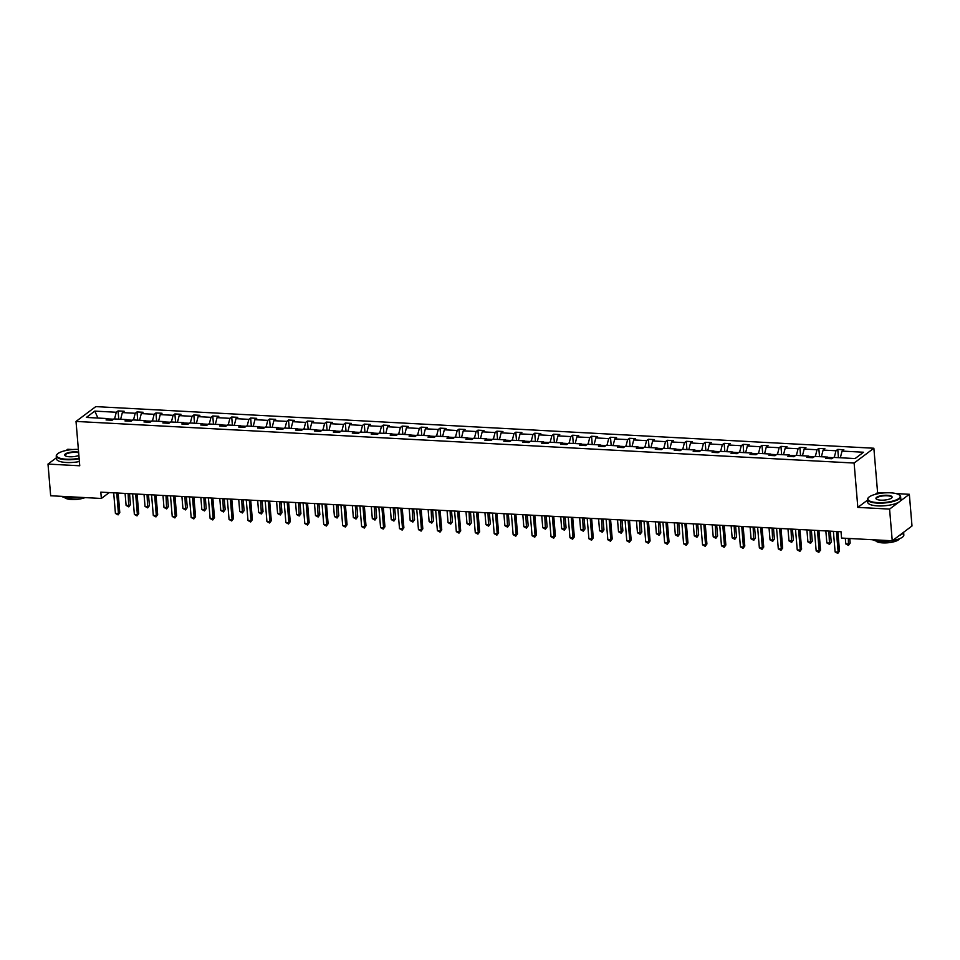<?xml version="1.0" encoding="UTF-8"?>
<svg xmlns="http://www.w3.org/2000/svg" width="960" height="960" viewBox="0 0 960 960"><rect width="100%" height="100%" fill="white"/><g stroke="black" fill="none" stroke-linecap="round" stroke-linejoin="round"><path stroke-width="1.44" d="M72.708 449.532L67.752 449.268L66.18 450.456M873.864 448.236L95.772 406.62L76.02 421.428L854.112 463.044L873.864 448.236L877.596 492.588L875.22 494.376M867.528 500.136L857.832 507.396L889.584 509.1L909.336 494.292L895.992 493.572M883.944 492.936L877.596 492.588M909.336 494.292L912 525.972L892.248 540.78L889.584 509.1M56.388 457.788L48 464.076L50.664 495.756L101.352 498.468L109.2 492.588M113.508 419.208L108.096 418.92M114.564 418.944L116.28 412.26L118.068 410.916L118.764 419.16M97.944 418.056L94.788 411.108L116.28 412.26M120.636 419.268L122.352 412.584L124.14 411.24L118.068 410.916M122.352 412.584L135.216 413.268L137.004 411.936L137.7 420.18M139.572 420.276L141.288 413.592L143.076 412.26L137.004 411.936M141.288 413.592L154.164 414.288L155.952 412.944L156.636 421.188M158.52 421.296L160.236 414.612L162.024 413.268L155.952 412.944M160.236 414.612L173.1 415.296L174.888 413.952L175.584 422.208M177.456 422.304L179.172 415.62L180.96 414.276L174.888 413.952M179.172 415.62L192.036 416.316L193.824 414.972L194.52 423.216M196.392 423.324L198.108 416.64L199.896 415.296L193.824 414.972M198.108 416.64L210.972 417.324L212.772 415.98L213.456 424.236M215.34 424.332L217.044 417.648L218.832 416.304L212.772 415.98M217.044 417.648L229.92 418.332L231.708 417L232.404 425.244M234.276 425.34L235.992 418.656L237.78 417.324L231.708 417M235.992 418.656L248.856 419.352L250.644 418.008L251.34 426.252M253.212 426.36L254.928 419.676L256.716 418.332L250.644 418.008M254.928 419.676L267.792 420.36L269.58 419.016L270.276 427.272M272.148 427.368L273.864 420.684L275.652 419.352L269.58 419.016M273.864 420.684L286.74 421.38L288.528 420.036L289.212 428.28M291.096 428.388L292.8 421.704L294.588 420.36L288.528 420.036M292.8 421.704L305.676 422.388L307.464 421.044L308.16 429.3M310.032 429.396L311.748 422.712L313.536 421.368L307.464 421.044M311.748 422.712L324.612 423.408L326.4 422.064L327.096 430.308M328.968 430.416L330.684 423.732L332.472 422.388L326.4 422.064M330.684 423.732L343.548 424.416L345.336 423.072L346.032 431.328M347.904 431.424L349.62 424.74L351.408 423.396L345.336 423.072M349.62 424.74L362.496 425.424L364.284 424.092L364.968 432.336M366.852 432.432L368.568 425.748L370.356 424.416L364.284 424.092M368.568 425.748L381.432 426.444L383.22 425.1L383.916 433.344M385.788 433.452L387.504 426.768L389.292 425.424L383.22 425.1M387.504 426.768L400.368 427.452L402.156 426.108L402.852 434.364M404.724 434.46L406.44 427.776L408.228 426.444L402.156 426.108M406.44 427.776L419.316 428.472L421.104 427.128L421.788 435.372M423.672 435.48L425.376 428.796L427.164 427.452L421.104 427.128M425.376 428.796L438.252 429.48L440.04 428.136L440.736 436.392M442.608 436.488L444.324 429.804L446.112 428.46L440.04 428.136M444.324 429.804L457.188 430.5L458.976 429.156L459.672 437.4M461.544 437.508L463.26 430.824L465.048 429.48L458.976 429.156M463.26 430.824L476.124 431.508L477.912 430.164L478.608 438.42M480.48 438.516L482.196 431.832L483.984 430.488L477.912 430.164M482.196 431.832L495.072 432.516L496.86 431.184L497.544 439.428M499.428 439.524L501.132 432.84L502.932 431.508L496.86 431.184M501.132 432.84L514.008 433.536L515.796 432.192L516.492 440.436M518.364 440.544L520.08 433.86L521.868 432.516L515.796 432.192M520.08 433.86L532.944 434.544L534.732 433.2L535.428 441.456M537.3 441.552L539.016 434.868L540.804 433.536L534.732 433.2M539.016 434.868L551.88 435.564L553.668 434.22L554.364 442.464M556.248 442.572L557.952 435.888L559.74 434.544L553.668 434.22M557.952 435.888L570.828 436.572L572.616 435.228L573.3 443.484M575.184 443.58L576.9 436.896L578.688 435.552L572.616 435.228M576.9 436.896L589.764 437.58L591.552 436.248L592.248 444.492M594.12 444.6L595.836 437.916L597.624 436.572L591.552 436.248M595.836 437.916L608.7 438.6L610.488 437.256L611.184 445.512M613.056 445.608L614.772 438.924L616.56 437.58L610.488 437.256M614.772 438.924L627.648 439.608L629.436 438.276L630.12 446.52M632.004 446.616L633.708 439.932L635.496 438.6L629.436 438.276M633.708 439.932L646.584 440.628L648.372 439.284L649.068 447.528M650.94 447.636L652.656 440.952L654.444 439.608L648.372 439.284M652.656 440.952L665.52 441.636L667.308 440.292L668.004 448.548M669.876 448.644L671.592 441.96L673.38 440.628L667.308 440.292M671.592 441.96L684.456 442.656L686.244 441.312L686.94 449.556M688.812 449.664L690.528 442.98L692.316 441.636L686.244 441.312M690.528 442.98L703.404 443.664L705.192 442.32L705.876 450.576M707.76 450.672L709.476 443.988L711.264 442.644L705.192 442.32M709.476 443.988L722.34 444.672L724.128 443.34L724.824 451.584M726.696 451.692L728.412 445.008L730.2 443.664L724.128 443.34M728.412 445.008L741.276 445.692L743.064 444.348L743.76 452.604M745.632 452.7L747.348 446.016L749.136 444.672L743.064 444.348M747.348 446.016L760.212 446.7L762.012 445.368L762.696 453.612M764.58 453.708L766.284 447.024L768.072 445.692L762.012 445.368M766.284 447.024L779.16 447.72L780.948 446.376L781.644 454.62M783.516 454.728L785.232 448.044L787.02 446.7L780.948 446.376M785.232 448.044L798.096 448.728L799.884 447.384L800.58 455.64M802.452 455.736L804.168 449.052L805.956 447.72L799.884 447.384M804.168 449.052L817.032 449.748L818.82 448.404L819.516 456.648M821.388 456.756L823.104 450.072L824.892 448.728L818.82 448.404M823.104 450.072L835.98 450.756L837.768 449.412L838.452 457.668M840.336 457.764L842.04 451.08L843.828 449.736L837.768 449.412M842.04 451.08L863.532 452.232L855.096 458.556L833.604 457.404L831.816 458.748L825.756 458.424L827.544 457.08L814.668 456.396L812.88 457.728L806.808 457.404L808.596 456.072L795.732 455.376L793.944 456.72L787.872 456.396L789.66 455.052L776.796 454.368L775.008 455.712L768.936 455.376L770.724 454.044L757.848 453.348L756.06 454.692L749.988 454.368L751.776 453.024L738.912 452.34L737.124 453.684L731.052 453.36L732.84 452.016L719.976 451.332L718.188 452.664L712.116 452.34L713.904 450.996L701.04 450.312L699.24 451.656L693.18 451.332L694.968 449.988L682.092 449.304L680.304 450.636L674.232 450.312L676.02 448.98L663.156 448.284L661.368 449.628L655.296 449.304L657.084 447.96L644.22 447.276L642.432 448.62L636.36 448.296L638.148 446.952L625.272 446.256L623.484 447.6L617.424 447.276L619.212 445.932L606.336 445.248L604.548 446.592L598.476 446.268L600.264 444.924L587.4 444.24L585.612 445.572L579.54 445.248L581.328 443.904L568.464 443.22L566.676 444.564L560.604 444.24L562.392 442.896L549.516 442.212L547.728 443.544L541.656 443.22L543.444 441.888L530.58 441.192L528.792 442.536L522.72 442.212L524.508 440.868L511.644 440.184L509.856 441.528L503.784 441.204L505.572 439.86L492.696 439.164L490.908 440.508L484.848 440.184L486.636 438.84L473.76 438.156L471.972 439.5L465.9 439.176L467.688 437.832L454.824 437.148L453.036 438.48L446.964 438.156L448.752 436.812L435.888 436.128L434.1 437.472L428.028 437.148L429.816 435.804L416.94 435.12L415.152 436.452L409.08 436.128L410.88 434.796L398.004 434.1L396.216 435.444L390.144 435.12L391.932 433.776L379.068 433.092L377.28 434.436L371.208 434.112L372.996 432.768L360.132 432.072L358.344 433.416L352.272 433.092L354.06 431.748L341.184 431.064L339.396 432.408L333.324 432.084L335.112 430.74L322.248 430.056L320.46 431.388L314.388 431.064L316.176 429.732L303.312 429.036L301.524 430.38L295.452 430.056L297.24 428.712L284.364 428.028L282.576 429.36L276.516 429.036L278.304 427.704L265.428 427.008L263.64 428.352L257.568 428.028L259.356 426.684L246.492 426L244.704 427.344L238.632 427.02L240.42 425.676L227.556 424.98L225.768 426.324L219.696 426L221.484 424.656L208.608 423.972L206.82 425.316L200.748 424.992L202.548 423.648L189.672 422.964L187.884 424.296L181.812 423.972L183.6 422.64L170.736 421.944L168.948 423.288L162.876 422.964L164.664 421.62L151.8 420.936L150 422.268L143.94 421.944L145.728 420.612L132.852 419.916L131.064 421.26L124.992 420.936L126.78 419.592L113.916 418.908L112.128 420.252L106.056 419.928L107.844 418.584L86.352 417.432L94.788 411.108M892.248 540.78L841.56 538.068L841.032 531.732L100.812 492.132L101.352 498.468M127.884 421.092L126.78 419.592M132.456 420.228L127.032 419.928M133.512 419.952L135.216 413.268M146.832 422.1L145.728 420.612M151.392 421.236L145.968 420.948M152.448 420.972L154.164 414.288M165.768 423.12L164.664 421.62M170.328 422.244L164.916 421.956M171.384 421.98L173.1 415.296M184.704 424.128L183.6 422.64M189.264 423.264L183.852 422.976M190.32 422.988L192.036 416.316M203.652 425.148L202.548 423.648M208.212 424.272L202.788 423.984M209.268 424.008L210.972 417.324M222.588 426.156L221.484 424.656M227.148 425.292L221.736 425.004M228.204 425.016L229.92 418.332M241.524 427.164L240.42 425.676M246.084 426.3L240.672 426.012M247.14 426.036L248.856 419.352M260.46 428.184L259.356 426.684M265.032 427.32L259.608 427.02M266.088 427.044L267.792 420.36M279.408 429.192L278.304 427.704M283.968 428.328L278.544 428.04M285.024 428.064L286.74 421.38M298.344 430.212L297.24 428.712M302.904 429.336L297.492 429.048M303.96 429.072L305.676 422.388M317.28 431.22L316.176 429.732M321.84 430.356L316.428 430.068M322.896 430.08L324.612 423.408M336.216 432.24L335.112 430.74M340.788 431.364L335.364 431.076M341.844 431.1L343.548 424.416M355.164 433.248L354.06 431.748M359.724 432.384L354.3 432.096M360.78 432.108L362.496 425.424M374.1 434.256L372.996 432.768M378.66 433.392L373.248 433.104M379.716 433.128L381.432 426.444M393.036 435.276L391.932 433.776M397.596 434.412L392.184 434.112M398.652 434.136L400.368 427.452M411.984 436.284L410.88 434.796M416.544 435.42L411.12 435.132M417.6 435.156L419.316 428.472M430.92 437.304L429.816 435.804M435.48 436.428L430.068 436.14M436.536 436.164L438.252 429.48M449.856 438.312L448.752 436.812M454.416 437.448L449.004 437.16M455.472 437.172L457.188 430.5M468.792 439.332L467.688 437.832M473.364 438.456L467.94 438.168M474.42 438.192L476.124 431.508M487.74 440.34L486.636 438.84M492.3 439.476L486.876 439.176M493.356 439.2L495.072 432.516M506.676 441.348L505.572 439.86M511.236 440.484L505.824 440.196M512.292 440.22L514.008 433.536M525.612 442.368L524.508 440.868M530.172 441.492L524.76 441.204M531.228 441.228L532.944 434.544M544.56 443.376L543.444 441.888M549.12 442.512L543.696 442.224M550.176 442.248L551.88 435.564M563.496 444.396L562.392 442.896M568.056 443.52L562.644 443.232M569.112 443.256L570.828 436.572M582.432 445.404L581.328 443.904M586.992 444.54L581.58 444.252M588.048 444.264L589.764 437.58M601.368 446.424L600.264 444.924M605.94 445.548L600.516 445.26M606.984 445.284L608.7 438.6M620.316 447.432L619.212 445.932M624.876 446.568L619.452 446.268M625.932 446.292L627.648 439.608M639.252 448.44L638.148 446.952M643.812 447.576L638.4 447.288M644.868 447.312L646.584 440.628M658.188 449.46L657.084 447.96M662.748 448.584L657.336 448.296M663.804 448.32L665.52 441.636M677.124 450.468L676.02 448.98M681.696 449.604L676.272 449.316M682.752 449.34L684.456 442.656M696.072 451.488L694.968 449.988M700.632 450.612L695.208 450.324M701.688 450.348L703.404 443.664M715.008 452.496L713.904 450.996M719.568 451.632L714.156 451.344M720.624 451.356L722.34 444.672M733.944 453.516L732.84 452.016M738.504 452.64L733.092 452.352M739.56 452.376L741.276 445.692M752.892 454.524L751.776 453.024M757.452 453.66L752.028 453.36M758.508 453.384L760.212 446.7M771.828 455.532L770.724 454.044M776.388 454.668L770.976 454.38M777.444 454.404L779.16 447.72M790.764 456.552L789.66 455.052M795.324 455.676L789.912 455.388M796.38 455.412L798.096 448.728M809.7 457.56L808.596 456.072M814.272 456.696L808.848 456.408M815.328 456.432L817.032 449.748M828.648 458.58L827.544 457.08M833.208 457.704L827.784 457.416M834.264 457.44L835.98 450.756M48 464.076L79.752 465.78L76.02 421.428M857.832 507.396L854.112 463.044M108.948 420.072L107.844 418.584M836.424 531.492L838.152 552.084L835.116 551.928L833.388 531.324M837.84 531.564L839.484 551.088L837.78 553.38L835.116 551.928M839.484 551.088L837.78 553.38M845.316 538.272L845.796 543.924L848.832 544.08L850.164 543.084L849.78 538.512M850.164 543.084L848.46 545.376L848.352 538.428M848.46 545.376L845.796 543.924M877.512 502.596A16.236 4.776 -4.8 0 0 895.008 500.388A16.236 4.776 -4.8 0 0 899.292 494.964A16.236 4.776 -4.8 0 0 890.532 492.828A16.236 4.776 -4.8 0 0 868.512 497.544A16.236 4.776 -4.8 0 0 877.512 502.596M899.484 495.12A16.632 4.896 175.2 0 1 899.7 495.276A16.632 4.896 175.2 0 1 900.624 496.704A16.632 4.896 175.2 0 1 877.38 503.1A16.632 4.896 175.2 0 1 867.48 499.488A16.632 4.896 175.2 0 1 868.152 497.916A16.632 4.896 175.2 0 1 868.344 497.736M880.764 500.16A8.112 2.388 175.2 0 1 876.384 499.092A8.112 2.388 175.2 0 1 878.52 496.38A8.112 2.388 175.2 0 1 887.28 495.276A8.112 2.388 175.2 0 1 891.78 497.796A8.112 2.388 175.2 0 1 880.764 500.16M891.576 497.988A7.716 2.268 -4.8 0 0 891.744 497.448A7.716 2.268 -4.8 0 0 887.148 495.768A7.716 2.268 -4.8 0 0 876.36 498.744A7.716 2.268 -4.8 0 0 876.612 499.248M903.612 532.26L903.84 534.972A16.632 4.896 175.2 0 1 892.452 540.624M891.708 540.756A16.632 4.896 175.2 0 1 880.596 541.368A16.632 4.896 175.2 0 1 872.496 539.724M903.528 532.32A16.632 4.896 175.2 0 1 899.148 535.608M899.364 538.788A11.976 3.516 175.2 0 1 882.708 542.88A11.976 3.516 175.2 0 1 875.748 540.78M900.624 496.704L900.864 499.488A16.632 4.896 175.2 0 1 877.608 505.884A16.632 4.896 175.2 0 1 867.708 502.272L867.48 499.488M78.372 449.4A16.236 4.776 -4.8 0 0 57.276 454.152A16.236 4.776 -4.8 0 0 66.276 459.204A16.236 4.776 -4.8 0 0 79.116 458.244M79.152 458.748A16.632 4.896 175.2 0 1 66.144 459.708A16.632 4.896 175.2 0 1 56.244 456.096A16.632 4.896 175.2 0 1 56.928 454.524A16.632 4.896 175.2 0 1 57.108 454.332M78.876 455.424A8.112 2.388 175.2 0 1 69.528 456.756A8.112 2.388 175.2 0 1 65.148 455.7A8.112 2.388 175.2 0 1 67.296 452.988A8.112 2.388 175.2 0 1 76.044 451.872A8.112 2.388 175.2 0 1 78.612 452.208M78.66 452.772A7.716 2.268 -4.8 0 0 75.912 452.376A7.716 2.268 -4.8 0 0 65.124 455.34A7.716 2.268 -4.8 0 0 65.376 455.856M80.472 497.352A16.632 4.896 175.2 0 1 69.36 497.976A16.632 4.896 175.2 0 1 61.26 496.332M85.068 497.604A11.976 3.516 175.2 0 1 71.472 499.488A11.976 3.516 175.2 0 1 64.512 497.376M79.392 461.532A16.632 4.896 175.2 0 1 66.384 462.492A16.632 4.896 175.2 0 1 56.484 458.88L56.244 456.096M817.476 530.472L819.204 551.076L816.168 550.908L814.44 530.316M818.904 530.544L820.548 550.068L818.832 552.372L816.168 550.908M820.548 550.068L818.832 552.372M798.54 529.464L800.268 550.056L797.232 549.9L795.504 529.296M799.968 529.536L801.6 549.06L799.896 551.364L797.232 549.9M801.6 549.06L799.896 551.364M825.84 530.916L826.848 542.904L829.884 543.072L831.216 542.064L830.304 531.156M831.216 542.064L829.512 544.368L828.876 531.084M829.512 544.368L826.848 542.904M806.904 529.908L807.912 541.896L810.948 542.052L812.28 541.056L811.368 530.148M812.28 541.056L810.576 543.348L809.94 530.064M810.576 543.348L807.912 541.896M779.604 528.444L781.332 549.048L778.296 548.88L776.568 528.288M781.02 528.528L782.664 548.04L780.96 550.344L778.296 548.88M782.664 548.04L780.96 550.344M787.968 528.9L788.976 540.876L792.012 541.044L793.344 540.036L792.432 529.128M793.344 540.036L791.64 542.34L791.004 529.056M791.64 542.34L788.976 540.876M760.656 527.436L762.396 548.028L759.36 547.872L757.62 527.268M762.084 527.508L763.728 547.032L762.024 549.336L759.36 547.872M763.728 547.032L762.024 549.336M769.032 527.88L770.028 539.868L773.064 540.024L774.408 539.028L773.484 528.12M774.408 539.028L772.692 541.332L772.068 528.048M772.692 541.332L770.028 539.868M741.72 526.416L743.448 547.02L740.412 546.852L738.684 526.26M743.148 526.5L744.792 546.024L743.076 548.316L740.412 546.852M744.792 546.024L743.076 548.316M750.084 526.872L751.092 538.848L754.128 539.016L755.46 538.02L754.548 527.112M755.46 538.02L753.756 540.312L753.12 527.028M753.756 540.312L751.092 538.848M722.784 525.408L724.512 546.012L721.476 545.844L719.748 525.24M724.212 525.48L725.844 545.004L724.14 547.308L721.476 545.844M725.844 545.004L724.14 547.308M731.148 525.852L732.156 537.84L735.192 538.008L736.524 537L735.612 526.092M736.524 537L734.82 539.304L734.184 526.02M734.82 539.304L732.156 537.84M703.848 524.4L705.576 544.992L702.54 544.836L700.812 524.232M705.264 524.472L706.908 543.996L705.204 546.288L702.54 544.836M706.908 543.996L705.204 546.288M712.212 524.844L713.22 536.832L716.256 536.988L717.588 535.992L716.664 525.084M717.588 535.992L715.884 538.284L715.248 525M715.884 538.284L713.22 536.832M684.9 523.38L686.628 543.984L683.604 543.816L681.864 523.224M686.328 523.452L687.972 542.976L686.256 545.28L683.604 543.816M687.972 542.976L686.256 545.28M693.276 523.824L694.272 535.812L697.308 535.98L698.652 534.972L697.728 524.064M698.652 534.972L696.936 537.276L696.3 523.992M696.936 537.276L694.272 535.812M665.964 522.372L667.692 542.964L664.656 542.808L662.928 522.204M667.392 522.444L669.024 541.968L667.32 544.272L664.656 542.808M669.024 541.968L667.32 544.272M674.328 522.816L675.336 534.804L678.372 534.96L679.704 533.964L678.792 523.056M679.704 533.964L678 536.256L677.364 522.972M678 536.256L675.336 534.804M647.028 521.352L648.756 541.956L645.72 541.788L643.992 521.196M648.456 521.436L650.088 540.96L648.384 543.252L645.72 541.788M650.088 540.96L648.384 543.252M655.392 521.808L656.4 533.784L659.436 533.952L660.768 532.944L659.856 522.036M660.768 532.944L659.064 535.248L658.428 521.964M659.064 535.248L656.4 533.784M628.08 520.344L629.82 540.936L626.784 540.78L625.056 520.176M629.508 520.416L631.152 539.94L629.448 542.244L626.784 540.78M631.152 539.94L629.448 542.244M636.456 520.788L637.464 532.776L640.488 532.932L641.832 531.936L640.908 521.028M641.832 531.936L640.128 534.24L639.492 520.956M640.128 534.24L637.464 532.776M609.144 519.324L610.872 539.928L607.836 539.772L606.108 519.168M610.572 519.408L612.216 538.932L610.5 541.224L607.836 539.772M612.216 538.932L610.5 541.224M617.508 519.78L618.516 531.756L621.552 531.924L622.884 530.928L621.972 520.02M622.884 530.928L621.18 533.22L620.544 519.936M621.18 533.22L618.516 531.756M590.208 518.316L591.936 538.92L588.9 538.752L587.172 518.148M591.636 518.388L593.268 537.912L591.564 540.216L588.9 538.752M593.268 537.912L591.564 540.216M598.572 518.76L599.58 530.748L602.616 530.916L603.948 529.908L603.036 519M603.948 529.908L602.244 532.212L601.608 518.928M602.244 532.212L599.58 530.748M571.272 517.308L573 537.9L569.964 537.744L568.236 517.14M572.688 517.38L574.332 536.904L572.628 539.196L569.964 537.744M574.332 536.904L572.628 539.196M579.636 517.752L580.644 529.74L583.68 529.896L585.012 528.9L584.1 517.992M585.012 528.9L583.308 531.192L582.672 517.908M583.308 531.192L580.644 529.74M552.324 516.288L554.064 536.892L551.028 536.724L549.288 516.132M553.752 516.36L555.396 535.884L553.692 538.188L551.028 536.724M555.396 535.884L553.692 538.188M560.7 516.732L561.696 528.72L564.732 528.888L566.076 527.88L565.152 516.972M566.076 527.88L564.36 530.184L563.736 516.9M564.36 530.184L561.696 528.72M533.388 515.28L535.116 535.872L532.08 535.716L530.352 515.112M534.816 515.352L536.448 534.876L534.744 537.18L532.08 535.716M536.448 534.876L534.744 537.18M541.752 515.724L542.76 527.712L545.796 527.868L547.128 526.872L546.216 515.964M547.128 526.872L545.424 529.164L544.788 515.88M545.424 529.164L542.76 527.712M514.452 514.26L516.18 534.864L513.144 534.696L511.416 514.104M515.88 514.344L517.512 533.868L515.808 536.16L513.144 534.696M517.512 533.868L515.808 536.16M522.816 514.716L523.824 526.692L526.86 526.86L528.192 525.852L527.28 514.944M528.192 525.852L526.488 528.156L525.852 514.872M526.488 528.156L523.824 526.692M495.516 513.252L497.244 533.844L494.208 533.688L492.48 513.084M496.932 513.324L498.576 532.848L496.872 535.152L494.208 533.688M498.576 532.848L496.872 535.152M503.88 513.696L504.888 525.684L507.924 525.84L509.256 524.844L508.332 513.936M509.256 524.844L507.552 527.148L506.916 513.864M507.552 527.148L504.888 525.684M476.568 512.232L478.296 532.836L475.272 532.68L473.532 512.076M477.996 512.316L479.64 531.84L477.924 534.132L475.272 532.68M479.64 531.84L477.924 534.132M484.932 512.688L485.94 524.664L488.976 524.832L490.32 523.836L489.396 512.928M490.32 523.836L488.604 526.128L487.968 512.844M488.604 526.128L485.94 524.664M457.632 511.224L459.36 531.828L456.324 531.66L454.596 511.056M459.06 511.296L460.692 530.82L458.988 533.124L456.324 531.66M460.692 530.82L458.988 533.124M465.996 511.668L467.004 523.656L470.04 523.824L471.372 522.816L470.46 511.908M471.372 522.816L469.668 525.12L469.032 511.836M469.668 525.12L467.004 523.656M438.696 510.216L440.424 530.808L437.388 530.652L435.66 510.048M440.124 510.288L441.756 529.812L440.052 532.104L437.388 530.652M441.756 529.812L440.052 532.104M447.06 510.66L448.068 522.648L451.104 522.804L452.436 521.808L451.524 510.9M452.436 521.808L450.732 524.1L450.096 510.816M450.732 524.1L448.068 522.648M419.748 509.196L421.488 529.8L418.452 529.632L416.724 509.04M421.176 509.268L422.82 528.792L421.116 531.096L418.452 529.632M422.82 528.792L421.116 531.096M428.124 509.64L429.132 521.628L432.156 521.796L433.5 520.788L432.576 509.88M433.5 520.788L431.784 523.092L431.16 509.808M431.784 523.092L429.132 521.628M400.812 508.188L402.54 528.78L399.504 528.624L397.776 508.02M402.24 508.26L403.884 527.784L402.168 530.088L399.504 528.624M403.884 527.784L402.168 530.088M409.176 508.632L410.184 520.62L413.22 520.776L414.552 519.78L413.64 508.872M414.552 519.78L412.848 522.072L412.212 508.8M412.848 522.072L410.184 520.62M381.876 507.168L383.604 527.772L380.568 527.604L378.84 507.012M383.304 507.252L384.936 526.776L383.232 529.068L380.568 527.604M384.936 526.776L383.232 529.068M390.24 507.624L391.248 519.6L394.284 519.768L395.616 518.76L394.704 507.852M395.616 518.76L393.912 521.064L393.276 507.78M393.912 521.064L391.248 519.6M362.94 506.16L364.668 526.752L361.632 526.596L359.904 505.992M364.356 506.232L366 525.756L364.296 528.06L361.632 526.596M366 525.756L364.296 528.06M371.304 506.604L372.312 518.592L375.348 518.748L376.68 517.752L375.768 506.844M376.68 517.752L374.976 520.056L374.34 506.772M374.976 520.056L372.312 518.592M343.992 505.14L345.732 525.744L342.696 525.588L340.956 504.984M345.42 505.224L347.064 524.748L345.36 527.04L342.696 525.588M347.064 524.748L345.36 527.04M352.368 505.596L353.364 517.572L356.4 517.74L357.744 516.744L356.82 505.836M357.744 516.744L356.028 519.036L355.392 505.752M356.028 519.036L353.364 517.572M325.056 504.132L326.784 524.736L323.748 524.568L322.02 503.964M326.484 504.204L328.116 523.728L326.412 526.032L323.748 524.568M328.116 523.728L326.412 526.032M333.42 504.576L334.428 516.564L337.464 516.732L338.796 515.724L337.884 504.816M338.796 515.724L337.092 518.028L336.456 504.744M337.092 518.028L334.428 516.564M306.12 503.124L307.848 523.716L304.812 523.56L303.084 502.956M307.548 503.196L309.18 522.72L307.476 525.012L304.812 523.56M309.18 522.72L307.476 525.012M314.484 503.568L315.492 515.556L318.528 515.712L319.86 514.716L318.948 503.808M319.86 514.716L318.156 517.008L317.52 503.724M318.156 517.008L315.492 515.556M287.184 502.104L288.912 522.708L285.876 522.54L284.148 501.948M288.6 502.176L290.244 521.7L288.54 524.004L285.876 522.54M290.244 521.7L288.54 524.004M295.548 502.548L296.556 514.536L299.592 514.704L300.924 513.696L300 502.788M300.924 513.696L299.22 516L298.584 502.716M299.22 516L296.556 514.536M268.236 501.096L269.964 521.688L266.928 521.532L265.2 500.928M269.664 501.168L271.308 520.692L269.592 522.996L266.928 521.532M271.308 520.692L269.592 522.996M276.6 501.54L277.608 513.528L280.644 513.684L281.976 512.688L281.064 501.78M281.976 512.688L280.272 514.98L279.636 501.708M280.272 514.98L277.608 513.528M249.3 500.076L251.028 520.68L247.992 520.512L246.264 499.92M250.728 500.16L252.36 519.684L250.656 521.976L247.992 520.512M252.36 519.684L250.656 521.976M257.664 500.532L258.672 512.508L261.708 512.676L263.04 511.668L262.128 500.76M263.04 511.668L261.336 513.972L260.7 500.688M261.336 513.972L258.672 512.508M230.364 499.068L232.092 519.66L229.056 519.504L227.328 498.9M231.78 499.14L233.424 518.664L231.72 520.968L229.056 519.504M233.424 518.664L231.72 520.968M238.728 499.512L239.736 511.5L242.772 511.656L244.104 510.66L243.192 499.752M244.104 510.66L242.4 512.964L241.764 499.68M242.4 512.964L239.736 511.5M211.416 498.048L213.156 518.652L210.12 518.496L208.392 497.892M212.844 498.132L214.488 517.656L212.784 519.948L210.12 518.496M214.488 517.656L212.784 519.948M219.792 498.504L220.788 510.48L223.824 510.648L225.168 509.652L224.244 498.744M225.168 509.652L223.452 511.944L222.828 498.66M223.452 511.944L220.788 510.48M192.48 497.04L194.208 517.644L191.172 517.476L189.444 496.872M193.908 497.112L195.552 516.636L193.836 518.94L191.172 517.476M195.552 516.636L193.836 518.94M200.844 497.484L201.852 509.472L204.888 509.64L206.22 508.632L205.308 497.724M206.22 508.632L204.516 510.936L203.88 497.652M204.516 510.936L201.852 509.472M173.544 496.032L175.272 516.624L172.236 516.468L170.508 495.864M174.972 496.104L176.604 515.628L174.9 517.92L172.236 516.468M176.604 515.628L174.9 517.92M181.908 496.476L182.916 508.464L185.952 508.62L187.284 507.624L186.372 496.716M187.284 507.624L185.58 509.916L184.944 496.632M185.58 509.916L182.916 508.464M154.608 495.012L156.336 515.616L153.3 515.448L151.572 494.856M156.024 495.084L157.668 514.608L155.964 516.912L153.3 515.448M157.668 514.608L155.964 516.912M162.972 495.456L163.98 507.444L167.016 507.612L168.348 506.604L167.436 495.696M168.348 506.604L166.644 508.908L166.008 495.624M166.644 508.908L163.98 507.444M135.66 494.004L137.388 514.596L134.364 514.44L132.624 493.836M137.088 494.076L138.732 513.6L137.016 515.904L134.364 514.44M138.732 513.6L137.016 515.904M144.036 494.448L145.032 506.436L148.068 506.592L149.412 505.596L148.488 494.688M149.412 505.596L147.696 507.888L147.06 494.616M147.696 507.888L145.032 506.436M116.724 492.984L118.452 513.588L115.416 513.42L113.688 492.828M118.152 493.068L119.784 512.592L118.08 514.884L115.416 513.42M119.784 512.592L118.08 514.884M125.088 493.44L126.096 505.416L129.132 505.584L130.464 504.576L129.552 493.668M130.464 504.576L128.76 506.88L128.124 493.596M128.76 506.88L126.096 505.416"/></g></svg>
